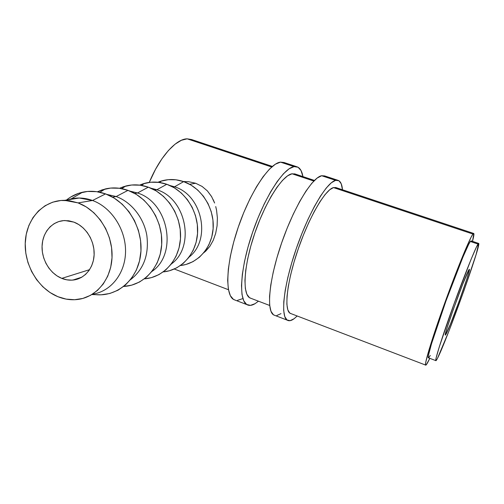 <?xml version="1.0" encoding="UTF-8"?>
<svg xmlns="http://www.w3.org/2000/svg" width="504" height="504" viewBox="0 0 504 504"><rect width="100%" height="100%" fill="white"/><g stroke="black" fill="none" stroke-linecap="round" stroke-linejoin="round"><path stroke-width="0.76" d="M335.639 180.35L338.436 180.476C340.691 181.534 342.04 184.628 342.481 189.769L341.239 183.815L338.959 180.753L335.639 180.35L321.653 175.726L335.639 180.35L331.349 182.769L326.233 188.042L320.481 196.075L314.332 206.596L308.07 219.183L302.003 233.276L296.428 248.182L291.627 263.176L287.822 277.515L285.182 290.531L283.79 301.638L283.67 310.414L284.773 316.575L286.984 319.99L290.172 320.651L294.16 318.685C291.381 320.758 289.076 321.256 287.248 320.166C280.344 316.506 283.62 285.283 296.182 248.9C308.668 212.505 326.705 182.152 335.639 180.35M297.19 315.995L294.16 318.685L297.19 315.995M324.639 175.921L321.653 175.726C312.19 177.332 293.769 207.371 281.402 243.596C268.96 279.808 266.257 311.081 273.691 314.95L275.121 315.498L273.407 314.761L270.969 311.27L269.64 305.052L269.552 296.245L270.749 285.119L273.231 272.122L276.916 257.815L281.648 242.884L287.204 228.054L293.303 214.061L299.647 201.575L305.922 191.161L311.837 183.236L317.155 178.057L321.653 175.726L324.639 175.921L337.837 180.274M291.287 313.74L290.128 313.293C283.897 310.01 286.845 282.032 298.034 249.512C309.16 216.978 325.326 189.51 333.472 187.583L336.162 187.664L333.472 187.583L329.597 189.857L324.992 194.676L319.832 201.934L314.339 211.384L308.757 222.642L303.351 235.217L298.381 248.504L294.097 261.872L290.682 274.674L288.301 286.322L287.022 296.308L286.87 304.246L287.809 309.859L289.756 313.034L291.293 313.74M276.816 315.51L281.005 313.639M294.084 166.616L297.423 166.937C300.182 168.153 302.022 171.373 302.935 176.602L301.008 170.497L298.066 167.246L294.084 166.616L280.495 162.131L294.084 166.616L289.164 168.771L283.475 173.754L277.238 181.472L270.711 191.678L264.216 203.963L258.054 217.772L252.548 232.445L247.955 247.256L244.497 261.488L242.323 274.459L241.492 285.611L241.996 294.493L243.753 300.819L246.632 304.454L250.463 305.374L255.056 303.685C251.906 305.575 249.203 305.897 246.96 304.655C238.499 300.403 240.093 269.029 252.302 233.15C264.43 197.259 283.588 167.838 294.084 166.616M258.457 301.19L255.056 303.685L258.457 301.19M284.01 162.508L280.495 162.131C269.495 163.164 249.984 192.282 237.976 228.01C225.88 263.718 224.822 295.136 233.78 299.584L235.488 300.239L233.434 299.37L230.341 295.672L228.375 289.29L227.669 280.369L228.325 269.212L230.347 256.252L233.692 242.059L238.216 227.304L243.703 212.707L249.889 198.992L256.467 186.808L263.107 176.702L269.501 169.086L275.373 164.197L280.495 162.131L284.017 162.508L296.692 166.692M251.282 298.45L249.864 297.908C242.229 294.09 243.678 265.98 254.552 233.9C265.343 201.814 282.492 175.184 292.043 173.779L295.256 174.044L292.043 173.779L287.608 175.814L282.492 180.375L276.904 187.349L271.076 196.516L265.287 207.509L259.799 219.832L254.885 232.911L250.784 246.122L247.684 258.823L245.713 270.44L244.931 280.457L245.341 288.483L246.866 294.248L249.411 297.612L251.282 298.45M237.472 300.378L242.26 298.777M73.93 222.132C85.68 226.523 94.513 240.509 94.147 254.199C93.857 267.908 84.546 279.027 72.885 280.073C69.149 280.413 65.451 279.846 61.784 278.384L89.586 269.665L61.784 278.384L66.793 279.821L71.864 280.148L76.803 279.336L81.421 277.414L85.535 274.447L88.994 270.541L91.64 265.835L93.379 260.524L94.128 254.797L93.857 248.888L92.566 243.035L90.31 237.46L87.179 232.401L83.299 228.054L78.819 224.582L73.93 222.132L68.821 220.79L63.693 220.601L58.754 221.571L54.18 223.644L50.154 226.737L46.828 230.725L44.314 235.45L42.708 240.729L42.059 246.355L42.386 252.126L43.684 257.827L45.889 263.245L48.926 268.178L52.687 272.45L57.021 275.896L61.784 278.384C49.934 273.653 41.366 259.371 42.09 245.612C42.72 231.834 52.681 220.727 65.022 220.538L73.93 222.132M70.787 196.988L78.8 193.259L87.494 191.451L96.529 191.659L105.557 193.895L114.2 198.097L122.113 204.107L128.967 211.686L134.467 220.544L138.398 230.303L140.591 240.572L140.963 250.916L139.513 260.927L136.319 270.194L131.525 278.359L125.338 285.106L118.018 290.203L109.859 293.473L101.184 294.808L95.684 294.657C117.615 296.938 138.02 279.222 140.71 254.073C143.615 228.986 127.663 201.751 105.557 193.895L92.534 200.485L78.082 202.898C97.612 210.023 112.48 233.15 112.071 255.931C111.787 278.737 96.611 297.297 77.534 299.489C70.906 300.245 64.342 299.307 57.84 296.667L49.972 292.496L42.815 286.77L36.616 279.695L31.607 271.536L27.953 262.59L25.799 253.172L25.213 243.627L26.246 234.297L28.854 225.521L32.968 217.64L38.449 210.949L45.102 205.727L52.693 202.18L60.934 200.479L69.508 200.718L78.082 202.898L86.31 206.955L93.851 212.745L100.397 220.04L105.67 228.551L109.45 237.919L111.598 247.773L112.02 257.695L110.71 267.29L107.736 276.173L103.244 283.998L97.417 290.462L90.499 295.338L82.776 298.456L74.548 299.723L66.131 299.111L57.84 296.667C38.033 288.597 23.896 264.638 25.294 241.655C26.542 218.66 43.52 200.138 64.474 200.34L78.082 202.898L92.534 200.485L79.254 198.022L67.675 199.836L71.203 198.866C78.227 197.347 85.333 197.889 92.534 200.485L105.557 193.895C97.789 191.129 90.115 190.575 82.543 192.226C76.608 193.58 71.259 196.176 66.496 200.025M112.581 197.14L116.166 196.541L106.88 194.405L116.166 196.541L127.991 190.367C120.311 187.671 112.726 187.204 105.242 188.969L97.442 191.791L102.299 189.806L110.66 188.074L119.341 188.257L127.991 190.367L116.166 196.541C131.418 202.066 143.873 217.81 146.84 235.475C149.165 254.659 143.716 269.407 130.479 279.72C143.716 269.407 149.165 254.659 146.84 235.475C143.873 217.81 131.418 202.066 116.166 196.541L112.581 197.14M134.719 193.442L137.51 192.975L129.906 191.111L137.51 192.975L148.308 187.179C140.704 184.54 133.201 184.155 125.798 186.033L119.53 188.282L123.593 186.675L131.651 185.012L139.999 185.176L148.308 187.179L137.51 192.975C168.815 202.57 177.912 254.136 151.931 271.461C177.912 254.136 168.815 202.57 137.51 192.975L134.719 193.442M154.76 190.096L156.889 189.743L150.803 188.156L156.889 189.743L166.786 184.275C159.251 181.692 151.824 181.39 144.503 183.368L139.595 185.126L142.985 183.828L150.753 182.221L158.792 182.372L166.786 184.275L156.889 189.743C186.398 198.708 195.451 246.626 171.404 263.932C195.451 246.626 186.398 198.708 156.889 189.743L154.76 190.096M172.985 187.053L174.548 186.795L169.861 185.497L174.548 186.795L183.67 181.623C176.198 179.084 168.846 178.863 161.601 180.942L157.903 182.265L160.713 181.219L168.216 179.676L175.965 179.808L183.67 181.623L174.548 186.795C202.419 195.199 211.428 239.809 189.157 257.027C211.428 239.809 202.419 195.199 174.548 186.795L172.985 187.053M446.141 333.982L445.297 335.072C443.495 335.538 465.539 274.541 468.896 269.804L462.773 284.036L453.172 309.821L447.432 326.794L445.523 333.377L445.479 335.04L450.4 324.192L459.068 301.417L466.817 279.021L469.388 269.999L469.375 269.268L468.896 269.804L469.4 269.287C470.868 269.678 450.626 325.893 446.141 333.982L445.448 333.724L446.141 333.982M478.025 244.062L478.724 243.438C481.087 244.824 446.235 341.725 437.554 358.186L436.262 360.404L435.746 360.436L436.073 358.174L439.286 346.859L454.028 303.918L470.975 259.591L476.463 246.979L478.743 243.476L476.091 254.545L464.102 290.203L448.736 331.55L437.554 358.186C436.552 360.158 435.96 360.965 435.784 360.612C434.99 359.484 442.676 335.261 453.569 305.178C464.455 275.108 475.423 247.848 478.025 244.062L470.339 241.479L478.025 244.062M478.624 243.407L471.139 240.893L470.339 241.479C467.479 245.171 456.322 272.286 445.498 302.28C434.656 332.294 427.247 356.549 428.305 357.771L428.463 355.289L431.462 343.936L445.952 301.02L463.012 256.87L468.67 244.352L470.339 241.479L471.171 240.931M425.565 365.06C425.842 365.513 426.604 364.575 427.858 362.256L429.817 358.344L426.252 364.808L425.508 364.915L425.71 362.445L429.024 349.801L435.954 328.224L445.416 301.216L455.666 273.804L464.757 251.168L471.108 237.182L472.947 234.051L473.779 233.478C474.182 233.944 473.754 236.565 472.494 241.353L473.842 233.56L472.947 234.051L333.472 187.583L472.947 234.051C469.854 237.869 457.311 268.26 445.032 302.268C432.734 336.288 424.374 363.68 425.565 365.06L290.128 313.293M191.602 139.539L187.148 138.827L271.694 167L187.148 138.827C176.117 138.871 159.844 156.807 149.278 182.391L155.534 169.287L161.822 158.974L168.424 150.494L175.033 144.201L181.358 140.288L187.148 138.827L191.596 139.539L272.355 166.421M292.043 173.779L313.834 181.043L292.043 173.779M189.636 184.275L195.678 183.267L188.553 181.692L183.406 181.528L188.553 181.692L195.678 183.267L189.636 184.275M202.091 186.43L195.678 183.267L202.091 186.43L207.39 190.909L202.091 186.43M211.718 196.781L207.39 190.909L211.567 196.529L214.616 203.024L213.23 199.685M215.725 206.564L216.562 210.25L215.725 206.564M217.092 225.773L217.388 217.93L217.092 225.773L215.674 233.402L217.092 225.773M213.23 240.339L215.674 233.402L213.23 240.339L209.897 246.286L213.23 240.339M205.834 251.023L209.897 246.286L203.849 252.699L205.834 251.023M216.562 210.25L217.388 217.93M428.866 357.601L430.265 355.427M180.463 265.539L185.882 264.493L192.938 261.677L199.288 257.342L204.687 251.647L208.902 244.799L211.762 237.056L213.135 228.728L212.959 220.135L211.226 211.63L208.013 203.559L203.433 196.258L197.688 190.008L191.01 185.062L183.67 181.623C201.266 187.664 214.194 207.717 213.205 227.562C212.335 247.426 197.959 263.674 180.463 265.539M163.283 271.902L169.401 270.774L176.709 267.851L183.28 263.353L188.861 257.424L193.208 250.286L196.151 242.216L197.543 233.522L197.329 224.551L195.502 215.662L192.131 207.226L187.356 199.59L181.371 193.051L174.416 187.879L166.786 184.275C185.157 190.638 198.689 211.793 197.599 232.596C196.636 253.424 181.528 270.264 163.283 271.902M144.446 278.851L151.395 277.641L158.968 274.611L165.772 269.923L171.543 263.743L176.035 256.297L179.059 247.861L180.476 238.77L180.218 229.383L178.277 220.078L174.743 211.245L169.747 203.238L163.498 196.384L156.246 190.959L148.308 187.179C167.53 193.895 181.717 216.285 180.508 238.146C179.443 260.039 163.51 277.502 144.446 278.851M123.719 286.455L131.638 285.169L139.495 282.026L146.551 277.143L152.523 270.692L157.16 262.899L160.272 254.066L161.702 244.541L161.393 234.694L159.333 224.935L155.61 215.662L150.375 207.251L143.835 200.05L136.269 194.349L127.991 190.367C148.144 197.48 163.063 221.262 161.715 244.295C160.524 267.366 143.678 285.484 123.719 286.455M92.534 200.485C111.428 207.333 125.811 229.452 125.546 251.427C125.395 273.42 110.924 291.596 92.49 294.172C110.924 291.596 125.395 273.42 125.546 251.427C125.811 229.452 111.428 207.333 92.534 200.485M287.248 320.166L273.691 314.95M249.864 297.908L269.684 305.481M246.96 304.655L233.78 299.584M72.885 280.073L81.856 277.162M64.48 200.34L79.254 198.022M82.543 192.226L71.203 198.866M105.242 188.969L99.88 192.251M125.798 186.033L121.71 188.641M144.503 183.368L141.466 185.39M161.601 180.942L159.422 182.454M473.653 233.434L335.595 187.475M314.439 180.432L294.563 173.817M183.658 181.616L184.376 181.503M228.451 289.724L174.302 269.023M435.784 360.612L428.305 357.771M95.691 294.657L91.848 294.569"/></g></svg>
